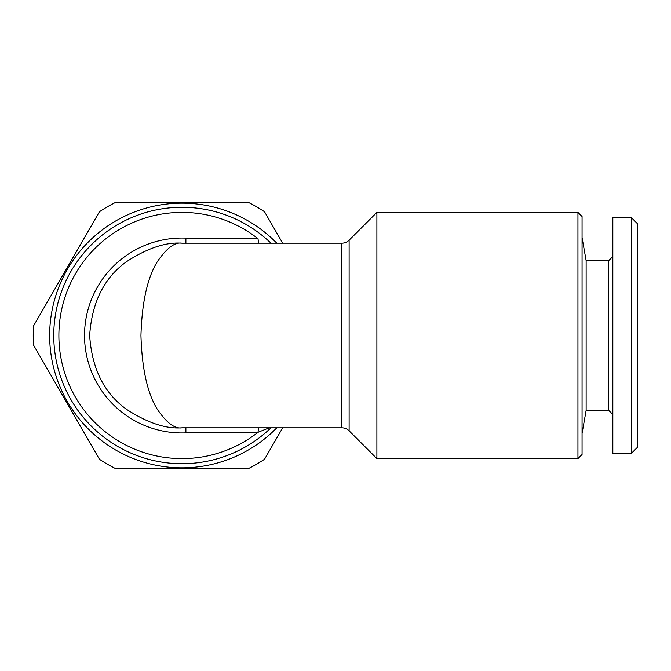 <?xml version="1.0" encoding="UTF-8"?>
<svg xmlns="http://www.w3.org/2000/svg" width="671" height="671" viewBox="0 0 671 671"><rect width="100%" height="100%" fill="white"/><g stroke="black" fill="none" stroke-linecap="round" stroke-linejoin="round"><path stroke-width="1.01" d="M612.833 414.485L608.723 410.384L586.127 410.384L582.059 433.466M608.723 410.384L608.723 260.616L586.127 260.616L582.059 237.534M608.723 260.616L612.833 256.515M631.294 453.47L612.833 453.47L612.833 217.53L631.294 217.53L637.45 223.686L637.45 447.314L631.294 453.47L631.294 217.53M577.949 458.595L582.059 454.493L582.059 216.507L577.949 212.405L376.892 212.405L376.892 458.595L577.949 458.595L577.949 212.405M181.984 427.821C165.938 429.054 147.469 422.898 126.593 409.36C104.181 393.323 91.868 368.706 89.662 335.5C91.868 302.294 104.181 277.677 126.593 261.64C147.469 248.102 165.938 241.946 181.984 243.179C174.854 241.946 166.643 248.102 157.366 261.64C147.402 277.677 141.933 302.294 140.952 335.5C141.933 368.706 147.402 393.323 157.366 409.36C166.643 422.898 174.854 429.054 181.984 427.821L341.866 427.821A10.258 10.258 0 0 1 349.121 430.832L376.892 458.595M181.984 243.179L341.866 243.179A10.258 10.258 0 0 0 349.121 240.168L376.892 212.405M185.892 243.254L185.901 238.121L258.041 238.708A123.095 123.095 0 0 0 58.88 335.5A123.095 123.095 0 0 0 258.041 432.292L269.264 427.821M270.967 427.821A128.228 128.228 0 0 1 53.755 335.5A128.228 128.228 0 0 1 270.967 243.179A128.228 128.228 0 0 0 181.984 207.272M258.956 427.821A10.258 3.196 86.5 0 0 258.041 432.292L185.901 432.879L185.892 427.746M276.788 427.821A132.33 132.33 0 0 1 49.654 335.5A132.33 132.33 0 0 1 276.788 243.179M282.667 427.821L264.533 459.241A148.744 148.744 0 0 1 247.867 468.861L116.1 468.861A148.744 148.744 0 0 1 99.434 459.241L33.55 345.12A148.744 148.744 0 0 1 33.55 325.88L99.434 211.759A148.744 148.744 0 0 1 116.1 202.139L247.867 202.139A148.744 148.744 0 0 1 264.533 211.759L282.667 243.179M258.956 243.179A10.258 3.196 93.5 0 1 258.041 238.708M586.127 410.384L586.127 260.616M185.901 432.879A97.454 97.454 0 0 1 84.529 335.5A97.454 97.454 0 0 1 185.901 238.121M341.866 427.821L341.866 243.179M349.121 240.168L349.121 430.832"/></g></svg>
